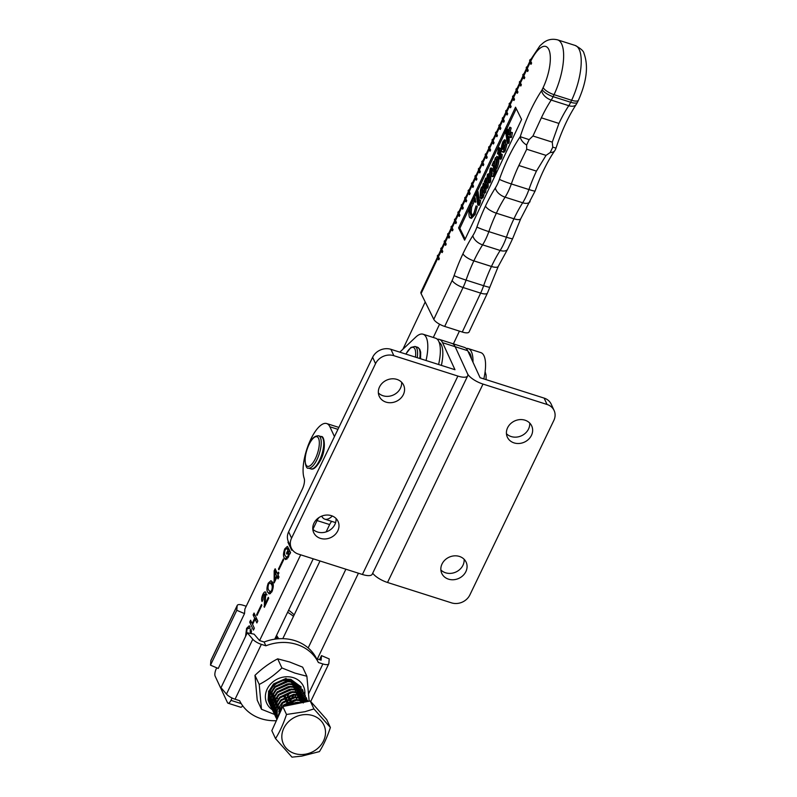 <?xml version="1.0" encoding="UTF-8"?>
<svg xmlns="http://www.w3.org/2000/svg" width="797" height="797" viewBox="0 0 797 797"><rect width="100%" height="100%" fill="white"/><g stroke="black" fill="none" stroke-linecap="round" stroke-linejoin="round"><path stroke-width="1.2" d="M291.294 548.017L288.375 541.661A14.117 12.264 155.4 0 1 288.644 531.778L372.627 357.275A14.117 12.264 155.4 0 1 390.938 349.325L454.977 369.718L442.584 342.7A31.053 11.128 -72.3 0 0 439.356 339.402L464.472 347.402A31.053 11.128 -72.3 0 1 467.7 350.7L480.093 377.718L544.132 398.111L547.041 404.468L483.002 384.074A14.117 4.832 -154.3 0 1 467.53 373.723L455.147 346.695A31.053 11.128 -72.3 0 0 451.909 343.397A31.053 11.128 -72.3 0 1 455.147 346.695L467.53 373.723A14.117 4.832 25.7 0 1 467.7 375.845A14.117 4.832 25.7 0 1 457.886 376.074L393.848 355.681A14.117 12.264 155.4 0 0 375.546 363.641L291.563 538.134A14.117 12.264 155.4 0 0 291.294 548.017A14.117 12.264 155.4 0 0 298.367 554.084L362.406 574.478L457.886 376.074M439.356 339.402A31.053 11.128 -72.3 0 0 437.324 339.273M467.7 375.845L372.209 574.238A14.117 4.832 -154.3 0 1 362.406 574.478M312.793 529.158A13.41 11.646 155.4 0 0 334.899 524.446A13.41 11.646 155.4 0 0 336.055 518.498M378.366 392.911A13.41 11.646 155.4 0 0 400.463 388.199A13.41 11.646 155.4 0 0 401.618 382.251M337.808 530.802A13.41 11.646 155.4 0 0 338.067 521.417A13.41 11.646 155.4 0 0 326.212 515.071A13.41 11.646 155.4 0 0 313.948 523.211A13.41 11.646 155.4 0 0 313.689 532.595A13.41 11.646 155.4 0 0 325.545 538.941A13.41 11.646 155.4 0 0 337.808 530.802M403.382 394.555A13.41 11.646 155.4 0 0 403.641 385.17A13.41 11.646 155.4 0 0 391.785 378.824A13.41 11.646 155.4 0 0 379.521 386.953A13.41 11.646 155.4 0 0 379.262 396.348A13.41 11.646 155.4 0 0 391.118 402.694A13.41 11.646 155.4 0 0 403.382 394.555M372.707 573.222A14.117 4.832 25.7 0 0 387.521 582.477L483.002 384.074M547.041 404.468A14.117 12.264 -24.6 0 1 554.124 410.535A14.117 12.264 -24.6 0 1 553.845 420.417L469.871 594.921A14.117 12.264 -24.6 0 1 451.56 602.871L387.521 582.477M544.132 398.111A14.117 12.264 -24.6 0 1 551.205 404.179L554.124 410.535M464.133 559.285A13.41 11.646 -24.6 0 1 462.977 565.232A13.41 11.646 -24.6 0 1 440.871 569.945M529.706 423.038A13.41 11.646 -24.6 0 1 528.55 428.985A13.41 11.646 -24.6 0 1 506.444 433.698M442.026 563.997A13.41 11.646 -24.6 0 1 454.29 555.858A13.41 11.646 -24.6 0 1 466.145 562.204A13.41 11.646 -24.6 0 1 465.886 571.598A13.41 11.646 -24.6 0 1 453.632 579.728A13.41 11.646 -24.6 0 1 441.767 573.382A13.41 11.646 -24.6 0 1 442.026 563.997M507.599 427.75A13.41 11.646 -24.6 0 1 519.863 419.611A13.41 11.646 -24.6 0 1 531.719 425.957A13.41 11.646 -24.6 0 1 531.46 435.341A13.41 11.646 -24.6 0 1 519.196 443.481A13.41 11.646 -24.6 0 1 507.34 437.135A13.41 11.646 -24.6 0 1 507.599 427.75M264.116 642.013L265.879 645.799L261.356 644.355A8.468 2.869 -154.4 0 1 252.769 639.234L247.289 632.818L254.104 634.163L259.583 640.579L264.116 642.013A43.755 38.077 -25 0 1 295 640.668A43.755 38.077 -25 0 1 316.588 658.73L321.111 660.165L321.49 655.622L329.221 658.92L328.852 663.463A8.468 2.869 -154.4 0 1 328.753 663.831A8.468 2.869 -154.4 0 1 322.885 663.951L308.778 693.39M321.49 655.622L319.547 659.667M276.35 720.697A43.755 38.077 -25 0 1 239.588 700.663L235.065 699.218A8.468 2.869 25.6 0 1 226.478 694.097L220.998 687.691L247.289 632.818M265.879 645.799A43.755 38.077 -25 0 1 296.763 644.454A43.755 38.077 -25 0 1 318.352 662.506L322.885 663.951M316.588 658.73L318.352 662.506M441.379 365.385A28.234 10.122 -72.3 0 0 441.438 345.091A28.234 10.122 -72.3 0 0 439.187 342.391M483.809 378.904A31.053 11.128 -72.3 0 0 480.79 352.603L468.238 348.598A31.053 11.128 -72.3 0 0 466.205 348.468M472.98 362.217A31.053 11.128 -72.3 0 0 468.238 348.598M294.173 614.925A43.755 38.077 155 0 0 288.604 610.223M293.475 616.39A43.755 38.077 155 0 0 287.607 612.305M246.223 606.248L243.125 605.262A8.468 2.869 -154.4 0 0 237.247 605.391A8.468 2.869 -154.4 0 0 237.157 605.75L236.789 610.303L244.52 613.6L244.888 609.047L302.382 489.039A8.468 3.039 107.7 0 0 304.185 478.369A31.053 11.128 -72.3 0 1 309.007 443.291A31.053 11.128 -72.3 0 1 326.68 423.546L338.874 427.421M237.247 605.391L210.966 660.255A8.468 2.869 25.6 0 0 210.866 660.613L210.498 665.166L218.239 668.464L244.52 613.6M210.498 665.166L236.789 610.303M471.515 359.019A28.234 10.122 -72.3 0 0 470.32 354.286A28.234 10.122 -72.3 0 0 468.128 351.626M288.544 551.644L286.9 554.114L286.482 553.218L288.703 548.575L290.576 552.58L289.869 554.054L289.47 553.626L288.434 557.043L285.635 559.594L284.37 558.119C283.094 556.306 283.224 553.238 284.758 548.904L287.309 546.443L288.135 547.35L287.229 549.253L286.561 548.466L285.187 549.781C284.31 552.749 284.36 554.792 285.336 555.917L286.482 557.342L288.145 555.898L288.544 551.644L290.417 552.241M290.188 551.753L288.315 551.155M286.98 559.115L286.282 557.252M278.482 572.116L278.9 573.003L278.004 574.876L278.99 576.988L278.073 578.891L277.087 576.779L274.148 582.906L274.168 570.811L275.144 568.759L277.585 573.979L278.482 572.116M266.188 594.891L264.983 594.512L263.259 595.329L262.98 599.643L262.074 601.546C261.277 599.932 261.546 597.551 262.861 594.403C264.205 591.822 265.222 591.235 265.919 592.659L264.953 604.295L268.29 597.332L268.709 598.218L264.355 607.304L264.544 594.034L267.055 594.831M265.252 591.922L265.919 592.659M254.044 613.032L257.78 621.032L256.863 622.935L255.1 619.159L252.569 624.44L254.333 628.225L253.426 630.128L249.69 622.118L250.597 620.215L252.151 623.553L254.681 618.263L253.127 614.935L254.044 613.032M312.912 529.278L317.086 520.571A8.468 3.039 107.7 0 1 318.979 517.552M321.37 516.267A8.468 3.039 107.7 0 1 321.42 516.277A8.468 3.039 107.7 0 1 322.147 516.904A31.053 11.128 -72.3 0 0 324.827 519.166A31.053 11.128 -72.3 0 0 332.349 516.018M334.461 436.587L329.888 426.784A31.053 11.128 -72.3 0 0 326.68 423.546M216.734 667.816L216.246 668.822A5.649 2.022 -72.3 0 0 215.13 676.135L227.474 702.615A5.649 2.022 -72.3 0 0 228.062 703.213A5.649 2.022 -72.3 0 0 230.951 700.354L232.066 698.023M259.583 640.579L300.678 554.822M250.607 633.476L250.099 630.706L251.005 628.803L251.394 633.625M245.546 636.444L246.592 628.365L249.212 625.804L250.128 626.91L249.212 628.813L248.435 627.877L247.01 629.231L246.542 634.372M261.476 604.544L261.834 605.322L256.973 615.463L256.614 614.686L261.476 604.544M268.24 583.185L270.97 580.694L272.504 582.358C273.71 584.211 273.56 587.23 272.076 591.414L269.256 593.934L267.742 592.291C266.547 590.408 266.716 587.369 268.24 583.185L269.007 583.434M283.333 558.906L283.702 559.683L278.84 569.825L278.482 569.048L283.333 558.906M292.081 549.442L291.692 550.249L287.956 542.239L288.305 541.512M288.833 556.117L288.145 555.898M287.209 553.457L286.482 553.218M289.988 553.795L289.47 553.626M285.535 549.153L284.758 548.904M286.88 558.916L284.37 558.119M270.552 593.645L267.742 592.291M271.179 583.145L272.205 581.81M257.252 614.885L256.614 614.686M257.212 619.827L255.1 619.159M251.583 631.174L250.099 630.706M251.802 622.786L249.69 622.118M263.628 594.652L262.861 594.403M265.471 599.762L264.714 599.523M278.82 577.327L277.087 576.779M279.119 569.247L278.482 569.048M265.78 594.423L266.188 593.755M274.726 639.184L313.231 558.817M326.132 531.898L329.639 524.565A8.468 3.039 107.7 0 1 331.711 521.358M256.793 618.94L254.681 618.263M255.239 615.603L253.127 614.935M276.439 571.539L274.168 570.811M265.68 604.534L264.953 604.295M274.467 582.248L273.74 582.009M276.629 572.774L276.659 571.997M252.888 623.782L252.151 623.553M288.763 542.498L287.956 542.239M264.624 606.746L264.006 606.557M278.312 574.219L277.585 573.979M270.253 593.088L269.745 591.603M247.359 628.604L246.592 628.365M228.062 703.213L240.614 707.208A5.649 2.022 -72.3 0 0 242.696 705.773M273.002 583.812L270.123 582.816L268.649 584.071C267.802 586.981 267.842 589.013 268.758 590.178L270.113 591.802L271.657 590.527C272.464 587.628 272.415 585.616 271.488 584.47L270.123 582.816M272.375 590.756L271.657 590.527M273.222 585.018L271.488 584.47M274.975 572.256L274.686 580.037L276.679 575.882L274.975 572.256L277.087 572.923M275.413 580.276L274.686 580.037M278.781 576.56L276.679 575.882M317.345 658.97L358.431 573.212M308.17 647.921L345.878 569.217M320.015 560.978L282.796 638.666M552.759 147.166L552.271 142.135L558.936 123.425A73.135 26.211 107.7 0 1 568.789 105.682A14.117 5.061 -72.3 0 0 570.682 102.265L571.628 100.273A39.521 14.167 -72.3 0 0 579.11 49.314A39.521 14.167 -72.3 0 0 575.155 45.449C580.754 48.468 583.703 51.118 583.982 53.389C588.584 65.832 586.741 81.433 578.453 100.193A9.883 3.218 -154.7 0 1 571.628 100.273L554.045 94.674L553.108 96.666L570.682 102.265A9.883 3.218 -154.7 0 0 577.506 102.195L576.241 104.447A9.883 5.718 -146.5 0 1 568.789 105.682L551.215 100.083A73.135 26.211 -72.3 0 0 541.352 117.826L532.964 135.988L529.148 139.644L526.628 144.994L526.717 149.228L518.857 165.507L536.441 171.106L546.025 155.375L550.239 152.506L552.759 147.166L556.007 148.122C561.616 131.037 568.361 116.482 576.241 104.447M444.696 326.431L462.28 332.03L480.641 293.107A9.883 3.218 25.3 0 0 487.465 293.037L489.816 287.229A9.883 0.618 19 0 1 483.64 285.705A73.135 26.211 107.7 0 1 491.44 266.477A9.883 3.537 -72.3 0 0 491.45 266.467A73.135 26.211 107.7 0 1 500.167 250.457A28.234 10.122 -72.3 0 0 506.414 237.217A73.135 26.211 107.7 0 1 513.935 218.796L496.362 213.197A73.135 26.211 -72.3 0 0 488.84 231.628L506.414 237.217A9.883 0.727 -160.7 0 0 512.62 238.672L507.569 249.312A9.883 5.459 -147.6 0 1 500.167 250.457L482.593 244.858A73.135 26.211 -72.3 0 0 473.866 260.858L491.45 266.457A9.883 3.537 -72.3 0 0 491.45 266.457A9.883 3.208 -154.8 0 0 498.264 266.387A9.883 3.228 -154.7 0 1 491.44 266.477L473.866 260.878A73.135 26.211 -72.3 0 0 466.066 280.106L483.64 285.705A28.234 10.122 -72.3 0 1 480.641 293.107L463.057 287.508L444.696 326.431A9.883 3.218 -154.7 0 1 433.787 319.338L452.158 280.424A9.883 3.218 25.3 0 0 463.057 287.508A28.234 10.122 107.7 0 0 466.066 280.106A9.883 0.618 19 0 1 454.101 275.613A83.018 29.748 107.7 0 1 462.957 253.775A9.883 3.228 25.3 0 0 473.866 260.878A9.883 3.537 107.7 0 1 473.866 260.878A9.883 3.537 107.7 0 1 473.866 260.868A9.883 3.208 25.2 0 1 462.957 253.775A83.018 29.748 107.7 0 1 472.86 235.623A18.351 6.575 -72.3 0 0 476.915 227.015A83.018 29.748 107.7 0 1 485.453 206.094A9.883 3.228 25.3 0 0 496.362 213.197L513.945 218.776A73.135 26.211 107.7 0 1 522.673 202.777A28.234 10.122 -72.3 0 0 528.919 189.547A73.135 26.211 107.7 0 1 536.441 171.106M437.792 258.198L421.095 293.595L433.787 319.338M421.095 293.595A9.883 3.218 -154.7 0 1 420.946 292.18L437.384 257.331M487.465 293.037L469.094 331.95A9.883 3.218 -154.7 0 1 462.28 332.03M550.239 152.506A9.883 5.938 -145.5 0 0 554.762 150.673C547.3 161.612 540.755 175.051 535.116 190.991L520.76 218.707A9.883 9.883 0 0 0 520.76 218.707A9.883 3.228 -154.7 0 1 513.935 218.796A9.883 3.537 -72.3 0 0 513.945 218.786A9.883 3.537 -72.3 0 0 513.945 218.776A9.883 3.208 -154.8 0 0 520.76 218.707L512.62 238.672M515.539 107.206L458.594 227.912L464.641 240.176L521.587 119.47L515.539 107.206M514.543 99.286L513.975 100.492A0.707 0.618 -26.3 0 1 514.543 99.286L513.637 97.453A9.883 3.218 -154.7 0 1 513.497 96.029L515.978 90.758M511.126 106.529L510.219 104.696A0.707 0.618 153.7 0 0 509.303 105.612L510.21 107.446A0.707 0.618 153.7 0 0 510.558 107.734L511.126 106.529A0.707 0.618 153.7 0 0 510.21 107.446M509.552 106.111L506.802 111.939L507.709 113.772L507.141 114.977A0.707 0.618 -26.3 0 1 507.709 113.772M504.292 121.014L503.385 119.181A0.707 0.618 153.7 0 0 502.469 120.098L503.375 121.931A0.707 0.618 153.7 0 0 503.724 122.22L504.292 121.014A0.707 0.618 153.7 0 0 503.375 121.931M502.718 120.596L499.968 126.424L500.875 128.257L500.307 129.463A0.707 0.618 -26.3 0 1 500.875 128.257M497.458 135.5L496.551 133.667A0.707 0.618 153.7 0 0 495.634 134.573L496.541 136.417A0.707 0.618 153.7 0 0 496.89 136.705L497.458 135.5A0.707 0.618 153.7 0 0 496.541 136.417M495.883 135.082L493.134 140.9L494.04 142.743L493.473 143.948A0.707 0.618 -26.3 0 1 494.04 142.743M490.623 149.985L489.717 148.142A0.707 0.618 153.7 0 0 488.8 149.059L489.707 150.902A0.707 0.618 153.7 0 0 490.055 151.191L490.623 149.985A0.707 0.618 153.7 0 0 489.707 150.902M489.049 149.567L486.3 155.385L487.206 157.228L486.638 158.434A0.707 0.618 -26.3 0 1 487.206 157.228M483.789 164.471L482.882 162.628A0.707 0.618 153.7 0 0 481.966 163.544L482.872 165.387A0.707 0.618 153.7 0 0 483.221 165.676L483.789 164.471A0.707 0.618 153.7 0 0 482.872 165.387M482.215 164.052L479.465 169.871L480.372 171.714L479.804 172.919A0.707 0.618 -26.3 0 1 480.372 171.714M476.955 178.956L476.048 177.113A0.707 0.618 153.7 0 0 475.132 178.03L476.038 179.873A0.707 0.618 153.7 0 0 476.387 180.162L476.955 178.956A0.707 0.618 153.7 0 0 476.038 179.873M475.381 178.538L472.631 184.356L473.538 186.199L472.97 187.405A0.707 0.618 -26.3 0 1 473.538 186.199M470.12 193.442L469.214 191.599A0.707 0.618 153.7 0 0 468.297 192.515L469.204 194.358A0.707 0.618 153.7 0 0 469.553 194.647L470.12 193.442A0.707 0.618 153.7 0 0 469.204 194.358M468.546 193.023L465.797 198.842L466.703 200.685L466.135 201.89A0.707 0.618 -26.3 0 1 466.703 200.685M463.286 207.927L462.38 206.084A0.707 0.618 153.7 0 0 461.463 207.001L462.37 208.844A0.707 0.618 153.7 0 0 462.718 209.133L463.286 207.927A0.707 0.618 153.7 0 0 462.37 208.844M461.712 207.509L458.962 213.327L459.869 215.17L459.301 216.376A0.707 0.618 -26.3 0 1 459.869 215.17M456.452 222.413L455.545 220.57A0.707 0.618 153.7 0 0 454.629 221.486L455.535 223.329A0.707 0.618 153.7 0 0 455.884 223.618L456.452 222.413A0.707 0.618 153.7 0 0 455.535 223.329M454.878 221.994L452.128 227.812L453.035 229.656L452.467 230.861A0.707 0.618 -26.3 0 1 453.035 229.656M449.618 236.898L448.711 235.055A0.707 0.618 153.7 0 0 447.794 235.972L448.701 237.815A0.707 0.618 153.7 0 0 449.05 238.104L449.618 236.898A0.707 0.618 153.7 0 0 448.701 237.815M448.044 236.48L445.294 242.298L446.2 244.141L445.633 245.346A0.707 0.618 -26.3 0 1 446.2 244.141M442.783 251.384L441.877 249.541A0.707 0.618 153.7 0 0 440.96 250.457L441.867 252.3A0.707 0.618 153.7 0 0 442.215 252.589L442.783 251.384A0.707 0.618 153.7 0 0 441.867 252.3M441.209 250.955L438.46 256.783L439.366 258.627L438.798 259.832A0.707 0.618 -26.3 0 1 439.366 258.627M531.629 63.073L530.722 61.239A0.707 0.618 153.7 0 0 529.806 62.156L530.712 63.989A0.707 0.618 153.7 0 0 531.061 64.288L531.629 63.073A0.707 0.618 153.7 0 0 530.712 63.989M530.055 62.654L527.305 68.482L528.212 70.315L527.644 71.521A0.707 0.618 -26.3 0 1 528.212 70.315M524.795 77.558L523.888 75.725A0.707 0.618 153.7 0 0 522.971 76.642L523.878 78.475A0.707 0.618 153.7 0 0 524.227 78.764L524.795 77.558A0.707 0.618 153.7 0 0 523.878 78.475M523.221 77.14L520.471 82.968L521.377 84.801L520.81 86.006A0.707 0.618 -26.3 0 1 521.377 84.801M517.96 92.044L517.054 90.21A0.707 0.618 153.7 0 0 516.137 91.127L517.044 92.96A0.707 0.618 153.7 0 0 517.392 93.249L517.96 92.044A0.707 0.618 153.7 0 0 517.044 92.96M486.29 158.145L485.383 156.302A0.707 0.618 -26.3 0 1 486.3 155.385A9.883 3.218 -154.7 0 1 486.16 153.97L488.641 148.7M492.058 141.458L489.577 146.728A9.883 3.218 25.3 0 0 489.717 148.142L492.466 142.324M526.229 69.03L523.749 74.31A9.883 3.218 25.3 0 0 523.888 75.725L526.638 69.897M499.958 129.174L499.052 127.331A0.707 0.618 -26.3 0 1 499.968 126.424A9.883 3.218 -154.7 0 1 499.829 124.999L502.309 119.729M498.892 126.972L496.411 132.242A9.883 3.218 25.3 0 0 496.551 133.667L499.301 127.839M452.118 230.572L451.212 228.729A0.707 0.618 -26.3 0 1 452.128 227.812A9.883 3.218 -154.7 0 1 451.989 226.398L454.469 221.118M479.455 172.63L478.549 170.787A0.707 0.618 -26.3 0 1 479.465 169.871A9.883 3.218 -154.7 0 1 479.326 168.456L481.806 163.186M438.679 254.602L437.394 255.658L437.543 257.7A0.707 0.618 -26.3 0 1 438.46 256.783A9.883 3.218 -154.7 0 1 438.32 255.369L440.801 250.089M526.628 144.994A9.883 5.938 -145.5 0 1 520.242 136.685L529.148 139.644M518.857 165.507A73.135 26.211 -72.3 0 0 511.335 183.948A28.234 10.122 107.7 0 1 505.089 197.178A73.135 26.211 -72.3 0 0 496.372 213.178A9.883 3.208 25.2 0 1 485.453 206.094A83.018 29.748 107.7 0 1 495.355 187.943A18.351 6.575 -72.3 0 0 499.42 179.335A83.018 29.748 107.7 0 1 520.242 136.685A83.018 29.748 107.7 0 1 541.631 90.599A4.234 1.514 -72.3 0 0 542.199 89.583L543.146 87.58A9.883 3.218 -154.7 0 0 554.045 94.674A39.521 14.167 107.7 0 0 561.526 43.715A39.521 14.167 107.7 0 0 557.571 39.85C549.711 37.957 545.148 41.494 543.514 42.649L539.938 45.768L530.583 59.815L530.722 61.239M465.787 201.601L464.88 199.758A0.707 0.618 -26.3 0 1 465.797 198.842A9.883 3.218 -154.7 0 1 465.657 197.427L468.138 192.157M457.886 213.875L455.406 219.155A9.883 3.218 25.3 0 0 455.545 220.57L458.295 214.752M471.555 184.914L469.074 190.184A9.883 3.218 25.3 0 0 469.214 191.599L471.963 185.781M472.621 187.116L471.714 185.273A0.707 0.618 -26.3 0 1 472.631 184.356A9.883 3.218 -154.7 0 1 472.491 182.941L474.972 177.671M485.224 155.943L482.743 161.213A9.883 3.218 25.3 0 0 482.882 162.628L485.632 156.81M451.052 228.36L448.572 233.641A9.883 3.218 25.3 0 0 448.711 235.055L451.461 229.237M478.389 170.428L475.909 175.699A9.883 3.218 25.3 0 0 476.048 177.113L478.798 171.295M505.726 112.487L503.246 117.757A9.883 3.218 25.3 0 0 503.385 119.181L506.135 113.353M470.021 206.742L459.849 228.321L458.594 227.912M516.277 108.701L506.753 128.915M504.73 133.179L477.323 191.28M475.391 195.365L474.305 197.666M445.284 245.058L444.377 243.215A0.707 0.618 -26.3 0 1 445.294 242.298A9.883 3.218 -154.7 0 1 445.154 240.883L447.635 235.603M459.849 228.321L465.159 239.08M519.395 83.516L516.914 88.786A9.883 3.218 25.3 0 0 517.054 90.21L519.803 84.382M493.124 143.659L492.217 141.816A0.707 0.618 -26.3 0 1 493.134 140.9A9.883 3.218 -154.7 0 1 492.994 139.485L495.475 134.215M520.461 85.717L519.554 83.884A0.707 0.618 -26.3 0 1 520.471 82.968A9.883 3.218 -154.7 0 1 520.331 81.543L522.812 76.273M458.952 216.087L458.046 214.244A0.707 0.618 -26.3 0 1 458.962 213.327A9.883 3.218 -154.7 0 1 458.823 211.912L461.304 206.642M464.721 199.399L462.24 204.67A9.883 3.218 25.3 0 0 462.38 206.084L465.129 200.266M506.792 114.688L505.886 112.855A0.707 0.618 -26.3 0 1 506.802 111.939A9.883 3.218 -154.7 0 1 506.663 110.514L509.144 105.244M512.561 98.001L510.08 103.271A9.883 3.218 25.3 0 0 510.219 104.696L512.969 98.868M444.218 242.846L441.737 248.126A9.883 3.218 25.3 0 0 441.877 249.541L444.626 243.723M527.295 71.232L526.389 69.399A0.707 0.618 -26.3 0 1 527.305 68.482A9.883 3.218 -154.7 0 1 527.166 67.068L529.646 61.787M506.195 128.735L507.42 137.463L508.366 131.704L507.52 132.113L509.851 127.191L508.257 134.294L510.18 135.43L511.166 132.222L509.95 137.253L507.938 136.078L507.998 141.517L507.271 143.061L505.677 131.824L504.66 132.661L506.195 128.735L507.45 129.134L507.789 131.545M507.938 132.571L508.068 133.527M509.851 127.191L511.156 127.919L509.512 134.703L510.409 135.261M511.166 132.222L512.421 132.621L511.634 137.074L511.206 137.662L509.701 137.233L511.206 137.662M509.114 136.925L509.253 141.916L508.526 143.46L507.271 143.061M506.294 132.571L505.896 133.547L504.64 133.149M505.388 144.486L503.634 149.388M505.697 143.819L504.083 150.025C503.106 151.918 502.329 152.416 501.771 151.49C500.944 149.019 501.373 145.642 503.056 141.368L504.511 139.973L504.631 141.597L502.608 149.438L504.262 148.312L505.507 143.868L506.952 144.217L505.338 150.424C504.362 152.327 503.584 152.815 503.027 151.888M505.358 140.242L505.547 143.858M490.434 170.06L489.667 171.574L489.408 180.899L488.681 182.443L487.734 175.798L487.047 176.904L486.897 186.229L486.17 187.773L485.184 180.889L484.207 181.975L485.732 178.08L486.359 182.025L487.455 174.423L488.402 173.776L488.93 177.113L490.175 168.675L490.902 167.928L492.157 168.326L492.835 171.275L494.08 171.664L493.233 176.087L491.321 176.167L490.414 170.02M490.922 171.973L490.663 181.298L489.936 182.842L488.681 182.443M488.302 177.303L488.153 186.628L487.425 188.172L486.17 187.773M483.231 183.38L484.257 190.613L484.965 188.241L484.287 191.977L483.659 192.356L483.311 190.622L481.836 197.168L480.163 198.084L480.352 190.473L481.348 187.375L482.713 186.279L483.231 183.38L484.486 183.778L485.124 188.291M484.965 188.241L486.22 188.64L485.542 192.376L483.659 192.356M484.367 192.695L483.092 197.576L481.418 198.483M474.066 201.223C473.488 200.366 472.711 200.904 471.744 202.856L470.379 206.901L469.971 211.912L470.628 214.991C471.435 216.395 472.571 215.668 474.036 212.819L476.028 205.945L473.896 214.004L470.21 217.95L469.463 217.212C468.297 213.606 469.015 208.704 471.595 202.508L473.936 197.546L475.191 197.945L475.67 202.249L473.607 200.824M474.195 201.452L471.635 207.3L471.226 212.311L471.983 215.579M476.028 205.945L477.283 206.353L475.151 214.413L471.465 218.348L470.21 217.95M476.775 191.101L478.419 202.777L479.386 199.798L478.967 202.827L477.762 204.859L476.198 193.95L475.191 195.126L476.775 191.101L478.031 191.499L479.186 199.967M479.386 199.798L480.641 200.196L480.222 203.225L479.017 205.257L479.724 204.709L477.762 204.859M498.434 157.178L497.179 156.77C498.025 159.46 497.557 163.056 495.794 167.589L494.698 169.353L495.186 172.481L496.252 171.494L493.821 176.635L494.279 173.079L493.164 165.198L492.994 164.361L492.028 165.397L493.582 161.452L493.881 163.564L495.276 157.866L497.179 156.77L496.8 156.371L498.434 157.178C499.281 159.858 498.812 163.465 497.049 167.988L495.953 169.751L496.162 171.235M498.792 147.515L499.131 149.896L500.098 148.521L499.211 150.404L500.147 157.029L501.004 154.07L500.655 156.889L499.45 158.762L498.374 152.177L497.527 153.562L498.792 147.515L500.098 148.252M499.938 148.192L501.353 148.919L500.466 150.802L500.934 154.13M501.004 154.07L502.259 154.469L501.911 157.288L500.705 159.161L501.452 158.653L500.197 158.254L499.45 158.762M500.655 156.889L501.911 157.288M492.138 165.617L493.273 165.975M496.252 171.494L496.939 171.714M493.821 176.635L494.509 176.854M475.291 195.335L476.467 195.713M492.397 168.595L491.141 168.197L491.38 169.133L492.636 169.532M491.38 169.133L492.068 174.085M485.732 178.08L486.539 178.339M504.631 141.597L505.886 141.996M503.794 145.253L505.049 145.652M486.897 186.229L488.153 186.628M504.083 150.025L505.338 150.424M503.455 152.307L501.771 151.49M507.54 138.289L508.795 138.688M508.546 132.74L509.801 133.139M508.257 134.294L509.512 134.703M493.582 161.452L494.15 161.632M473.896 214.004L475.151 214.413M477.991 204.939L479.017 205.257M485.184 180.889L484.636 181.367L485.293 181.577M489.667 171.574L490.723 171.913M489.169 176.834L490.424 177.233M492.078 174.085L491.321 176.167M478.967 202.827L480.222 203.225M473.936 197.546L474.613 201.422L475.869 201.82M502.379 148.989L503.594 149.368M510.379 136.676L511.634 137.074M478.25 201.86L478.867 202.059M470.379 206.901L471.635 207.3M469.971 211.912L471.226 212.311M497.567 153.871L498.673 154.22M500.098 148.521L501.353 148.919M508.347 131.266L507.759 132.063L508.287 132.232M471.744 202.856L473 203.255M482.593 194.976L483.849 195.375M489.408 180.899L490.663 181.298M509.901 127.52L511.156 127.919M471.286 215.688L470.628 214.991L471.884 215.389M491.56 176.247L492.576 176.565M499.978 155.843L500.606 156.033M492.994 164.361L492.516 164.72L493.124 164.909M484.277 182.264L485.443 182.643M505.607 131.555L505.039 132.172L505.766 132.402M496.192 171.176L497.059 171.455M495.794 167.589L497.049 167.988M476.198 193.95L475.64 194.518L476.337 194.737M505.607 140.202L504.352 139.804L505.766 140.372M499.211 150.404L500.466 150.802M481.836 197.168L483.092 197.576M481.777 198.861L480.163 198.084M486.559 182.802L487.814 183.2M507.569 132.461L508.217 132.661M487.047 176.904L487.983 177.193M494.698 169.353L495.953 169.751M507.998 141.517L509.253 141.916M496.292 158.713L495.136 159.251L494.22 165.955L494.588 168.595L495.734 167.061C496.91 163.405 497.089 160.625 496.292 158.713L496.013 158.414M502.259 148.581L503.814 141.477L503.046 142.055L502.259 148.581M503.814 141.477L503.046 142.055L503.943 142.344M482.653 187.146L481.508 187.703L480.9 189.686L480.97 195.972L482.036 195.424L482.972 191.569L482.344 186.807M494.22 165.955L495.475 166.354L495.604 167.32M496.531 159.4L495.475 166.354M495.136 159.251L496.392 159.649M482.902 187.823L482.155 190.084L482.225 196.371M481.508 187.703L482.763 188.112M480.9 189.686L482.155 190.084M433.309 337.48L439.565 324.21M425.219 301.963L402.923 349.206M453.403 343.876L459.421 331.114M291.991 757.15L275.533 738.59C279.777 731.845 283.433 723.815 286.502 714.471L304.922 711.701L313.928 708.922L330.386 727.482C327.338 736.787 323.682 744.826 319.418 751.601L301.814 756.114L291.991 757.15M330.386 727.482L326.69 719.552L310.232 700.981L282.796 706.531L271.827 730.65L275.533 738.59M282.796 706.531L286.502 714.471M305.062 714.59A22.336 19.437 155 0 0 281.869 735.402A22.336 19.437 155 0 0 302.272 754.52A22.336 19.437 155 0 0 325.475 733.708A22.336 19.437 155 0 0 305.062 714.59M310.232 700.981L313.928 708.922M302.113 702.625L297.201 702.267L287.418 705.594M289.68 705.136L297.52 702.944L300.349 702.984M276.42 635.647L278.761 638.756L276.529 635.408M278.382 638.776L276.021 636.484M276.948 638.905L275.344 637.909M286.093 678.426L273.55 683.946L268.619 691.517L268.141 700.035L269.436 703.562L268.459 700.712L268.938 692.204L273.869 684.623L286.412 679.114L290.855 679.373L301.316 687.084M269.286 703.223L269.804 704.179M302.551 689.734L291.772 681.345L287.328 681.076L274.786 686.586L269.854 694.167L269.376 702.685L270.352 705.534L269.695 703.362L270.173 694.845L275.095 687.273L287.647 681.754L292.081 682.023L302.551 689.734L302.97 690.74M270.522 705.863L271.04 706.819M303.787 692.384L293.007 683.985L288.564 683.726L276.021 689.236L271.09 696.817L270.611 705.335L271.588 708.174L270.93 706.012L271.408 697.495L276.33 689.913L288.883 684.404L293.316 684.673L303.787 692.384L304.205 693.39M305.022 695.034L294.242 686.635L289.799 686.376L277.256 691.886L272.325 699.467L271.847 707.985L272.823 710.824L272.166 708.663L272.644 700.145L277.565 692.563L290.118 687.054L294.551 687.313L305.022 695.034L305.44 696.04M306.257 697.684L295.468 689.285L291.035 689.026L278.482 694.536L273.56 702.117L273.082 710.635L274.058 713.474L273.401 711.313L273.879 702.795L278.801 695.213L291.343 689.704L295.787 689.963L306.257 697.684L306.676 698.68M307.493 700.324L296.703 691.935L292.27 691.676L279.717 697.186L274.796 704.767L274.317 713.275L275.294 716.124L274.636 713.963L275.104 705.445L280.036 697.863L292.579 692.354L297.022 692.613L307.493 700.324L307.911 701.33M307.971 701.44L297.939 694.586L293.505 694.317L280.952 699.836L276.031 707.407L275.553 715.925L276.848 719.452L275.862 716.603L276.34 708.095L281.271 700.513L293.814 695.004L298.257 695.263L307.881 701.46M307.353 701.569L299.174 697.236L294.741 696.967L282.188 702.476L277.266 710.057L276.977 719.322M305.719 701.898L300.409 699.876L295.966 699.617L283.423 705.126L277.635 717.868M268.509 691.158L274.208 695.552M273.809 697.445L278.103 698.899M273.152 698.81L276.679 700.842M272.753 699.826L275.762 702.446M285.794 704.12L292.798 700.842M294.721 684.404L290.257 681.774M286.103 681.196L274.905 686.476M272.504 690.262L271.458 695.821M295.956 687.054L291.493 684.424M287.338 683.846L276.141 689.126M273.74 692.912L272.694 698.471M299.622 699.746L300.041 695.701M297.191 689.704L292.718 687.074M288.574 686.496L277.376 691.776M274.965 695.562L273.929 701.121M289.809 689.146L278.611 694.426M276.2 698.202L275.164 703.771M299.662 695.004L295.189 692.374M291.044 691.786L279.847 697.066M277.436 700.852L276.4 706.421M300.897 697.654L296.424 695.014M278.671 703.502L277.635 709.071M302.133 700.304L297.66 697.664M293.515 697.086L282.307 702.366M279.906 706.152L278.86 711.721M303.368 702.944L298.895 700.314M294.751 699.736L283.543 705.016M281.142 708.802L280.185 712.269M295.986 702.386L286.85 705.714M278.033 717.011L282.596 706.979M283.065 706.481L296.285 700.294L300.728 700.563L305.062 702.027M277.067 719.123L282.507 703.163L295.049 697.644L299.493 697.913L307.044 701.629M276.111 717.768L275.613 716.802M274.875 715.118L274.377 714.152M273.64 712.468L273.142 711.502M272.405 709.828L271.907 708.862M271.169 707.178L270.671 706.212M269.934 704.528L269.436 703.562M275.144 638.317L276.33 638.965M275.862 636.813L278.133 638.796M261.476 709.26L257.232 700.155L254.97 675.348C261.924 668.583 269.496 663.074 277.675 658.84L289.7 662.018L302.641 667.149L306.885 676.254L294.86 673.076L281.919 667.956C274.975 674.72 267.403 680.22 259.224 684.454L261.476 709.26L274.417 714.391M309.146 701.071L306.885 676.254M272.395 709.818A20.214 17.584 -25 0 1 268.519 686.725A20.214 17.584 -25 0 1 293.595 677.749A20.214 17.584 -25 0 1 304.833 694.625M277.675 658.84L281.919 667.956M300.25 687.422L296.952 684.025L298.297 685.998M269.266 696.409A16.229 14.127 -25 0 1 291.931 681.116A16.229 14.127 -25 0 1 293.675 681.814M254.97 675.348L259.224 684.454M294.183 694.984L291.981 697.345M284.081 697.086L285.535 696.578M287.239 695.781L288.554 695.004M285.316 699.736L286.771 699.228M288.474 698.431L289.789 697.654M295.109 691.706L295.667 690.401M295.986 689.395L296.135 688.797M286.551 702.386L288.006 701.878M289.709 701.081L291.025 700.304M294.681 696.976L296.016 694.994M296.345 694.356L296.902 693.051M297.221 692.045L297.371 691.447M297.61 689.843L297.62 688.209M297.57 687.642L297.301 686.227M287.787 705.036L289.241 704.528M290.945 703.731L295.259 700.394M295.916 699.617L297.251 697.634M297.58 697.006L298.287 695.263M298.457 694.685L298.606 694.097M438.599 364.508A31.053 11.128 -72.3 0 0 435.59 338.207L423.038 334.202A31.053 11.128 -72.3 0 0 415.775 337.101L399.805 352.154M426.046 360.503A31.053 11.128 -72.3 0 0 423.038 334.202M442.584 342.7L467.7 350.7M390.938 349.325L393.848 355.681M288.644 531.778L291.563 538.134M372.627 357.275L375.546 363.641M319.507 460.367A16.936 6.067 107.7 0 1 310.87 468.875C313.4 469.991 316.608 467.142 320.484 460.337C326.631 449.259 324.319 435.102 321.141 436.597A16.936 6.067 107.7 0 1 319.507 460.367M321.141 436.597L318.631 435.79A16.936 6.067 107.7 0 1 316.997 459.56A16.936 6.067 107.7 0 1 308.359 468.078L310.87 468.875M315.443 458.524A15.532 5.569 107.7 0 1 305.909 464.681A15.532 5.569 107.7 0 1 309.037 444.537A15.532 5.569 107.7 0 1 318.571 438.39A15.532 5.569 107.7 0 1 315.443 458.524M261.356 644.355L235.065 699.218M252.769 639.234L226.478 694.097M210.866 660.613L237.157 605.75M417.22 357.694A16.936 6.067 107.7 0 0 414.978 346.456L417.498 347.253A16.936 6.067 107.7 0 1 419.73 358.501M405.932 354.107A15.532 5.569 107.7 0 1 413.294 347.402A15.532 5.569 107.7 0 1 415.436 357.126M317.086 520.571L329.639 524.565M230.951 700.354L241.242 703.631M329.888 426.784L337.948 429.344M530.065 201.631A9.883 5.459 -147.6 0 1 522.673 202.777L505.089 197.178A9.883 5.459 32.4 0 1 495.355 187.943M535.116 190.991A9.883 0.727 -160.7 0 1 528.919 189.547L511.335 183.948A9.883 0.727 19.3 0 1 499.42 179.335M476.915 227.015A9.883 0.727 19.3 0 0 488.84 231.628A28.234 10.122 107.7 0 1 482.593 244.858A9.883 5.459 32.4 0 1 472.86 235.623M526.717 149.228L546.025 155.375M532.964 135.988L552.271 142.135M541.352 117.826L558.936 123.425M452.158 280.424A18.351 6.575 -72.3 0 0 454.101 275.613M543.146 87.58A29.638 10.62 -72.3 0 0 548.754 49.364A29.638 10.62 -72.3 0 0 530.732 61.239M516.386 91.625L513.637 97.453A0.707 0.618 -26.3 0 0 512.72 98.37L513.627 100.203M542.199 89.583A9.883 3.218 -154.7 0 0 553.108 96.666A14.117 5.061 107.7 0 1 551.215 100.083A9.883 5.718 -146.5 0 1 541.631 90.599M491.789 172.78L492.416 172.979M495.017 171.664L495.824 171.923M484.108 189.576L484.646 189.746M508.914 130.678L510.17 131.077M509.094 134.823L510.359 135.221M318.631 435.79C314.715 435.68 311.507 438.529 309.017 444.327C302.372 456.92 305.799 470.031 308.359 468.078M328.753 663.831L310.7 701.509M417.498 347.253L419.73 349.206L420.686 352.264L420.567 358.76M485.114 371.671L486.1 375.198L486.08 379.631M414.978 346.456L410.893 347.442L405.822 354.067M286.482 557.342L288.016 557.83M286.561 548.466L287.468 548.754M324.827 519.166L335.607 522.603M248.435 627.877L249.501 628.215M270.113 591.802L271.618 592.281M489.816 287.229L498.264 266.397A9.883 9.883 0 0 0 498.264 266.387L507.569 249.312M577.506 102.195L578.453 100.193M554.762 150.673A9.883 9.883 0 0 0 556.007 148.122M557.571 39.85L575.155 45.449M437.543 257.7L438.45 259.543M505.886 112.855L505.736 110.813L507.022 109.757M499.052 127.331L498.902 125.298L500.187 124.242M495.634 134.573L495.485 132.541L496.77 131.485M492.217 141.816L492.068 139.784L493.353 138.728M488.8 149.059L488.651 147.027L489.936 145.971M485.383 156.302L485.234 154.259L486.519 153.213M529.806 62.156L529.646 60.134L530.961 59.058M440.96 250.457L440.811 248.415L442.096 247.359M481.966 163.544L481.816 161.502L483.102 160.456M475.132 178.03L474.982 175.988L476.267 174.941M522.971 76.642L522.832 74.599L524.107 73.543M526.389 69.399L526.249 67.356L527.524 66.3M516.137 91.127L515.998 89.085L517.273 88.029M512.72 98.37L512.581 96.327L513.856 95.271M502.469 120.098L502.319 118.056L503.604 117M478.549 170.787L478.399 168.745L479.684 167.699M461.463 207.001L461.314 204.959L462.599 203.912M451.212 228.729L451.062 226.687L452.347 225.641M454.629 221.486L454.479 219.444L455.764 218.398M447.794 235.972L447.645 233.929L448.93 232.883M519.554 83.884L519.415 81.842L520.69 80.786M444.377 243.215L444.228 241.172L445.513 240.116M468.297 192.515L468.148 190.473L469.433 189.427M464.88 199.758L464.731 197.716L466.016 196.67M458.046 214.244L457.896 212.201L459.182 211.155M471.714 185.273L471.565 183.23L472.85 182.184M509.303 105.612L509.153 103.57L510.439 102.514M479.107 205.357L477.851 204.959M500.835 159.3L499.58 158.902M485.054 192.914L483.799 192.515M492.676 176.665L491.42 176.267"/></g></svg>

